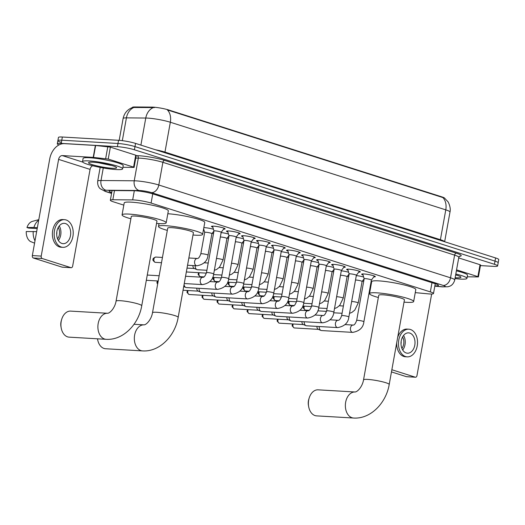 <?xml version="1.0" encoding="UTF-8"?>
<svg xmlns="http://www.w3.org/2000/svg" width="525" height="525" viewBox="0 0 525 525"><rect width="100%" height="100%" fill="white"/><g stroke="black" fill="none" stroke-linecap="round" stroke-linejoin="round"><path stroke-width="0.79" d="M203.838 227.647A6.523 0.82 10.2 0 1 204.671 227.673A6.523 0.82 10.2 0 1 213.452 229.235M212.848 227.213A6.937 0.866 10.2 0 1 211.47 226.419A6.937 0.866 10.2 0 1 213.688 226.177A6.937 0.866 10.2 0 1 221.123 227.338A6.937 0.866 10.2 0 1 225.127 228.874A6.937 0.866 10.2 0 1 223.565 229.136M227.863 231.991A6.937 0.866 10.2 0 1 226.492 231.197A6.937 0.866 10.2 0 1 228.703 230.954A6.937 0.866 10.2 0 1 236.138 232.116A6.937 0.866 10.2 0 1 240.148 233.651A6.937 0.866 10.2 0 1 238.586 233.92M242.885 236.768A6.937 0.866 10.2 0 1 241.513 235.974A6.937 0.866 10.2 0 1 243.725 235.732A6.937 0.866 10.2 0 1 251.16 236.893A6.937 0.866 10.2 0 1 255.17 238.429A6.937 0.866 10.2 0 1 253.601 238.698M257.906 241.546A6.937 0.866 10.2 0 1 256.528 240.752A6.937 0.866 10.2 0 1 258.746 240.509A6.937 0.866 10.2 0 1 266.182 241.671A6.937 0.866 10.2 0 1 270.185 243.206A6.937 0.866 10.2 0 1 268.623 243.475M272.921 246.323A6.937 0.866 10.2 0 1 271.55 245.529A6.937 0.866 10.2 0 1 273.761 245.287A6.937 0.866 10.2 0 1 281.197 246.448A6.937 0.866 10.2 0 1 285.206 247.984A6.937 0.866 10.2 0 1 283.644 248.253M287.943 251.101A6.937 0.866 10.2 0 1 286.571 250.307A6.937 0.866 10.2 0 1 288.783 250.064A6.937 0.866 10.2 0 1 296.218 251.226A6.937 0.866 10.2 0 1 300.228 252.761A6.937 0.866 10.2 0 1 298.659 253.03M302.964 255.878A6.937 0.866 10.2 0 1 301.593 255.084A6.937 0.866 10.2 0 1 303.804 254.842A6.937 0.866 10.2 0 1 311.24 256.01A6.937 0.866 10.2 0 1 315.243 257.539A6.937 0.866 10.2 0 1 313.681 257.808M317.979 260.656A6.937 0.866 10.2 0 1 316.608 259.862A6.937 0.866 10.2 0 1 318.819 259.619A6.937 0.866 10.2 0 1 326.255 260.787A6.937 0.866 10.2 0 1 330.264 262.316A6.937 0.866 10.2 0 1 328.702 262.585M333.001 265.433A6.937 0.866 10.2 0 1 331.629 264.639A6.937 0.866 10.2 0 1 333.841 264.397A6.937 0.866 10.2 0 1 341.276 265.565A6.937 0.866 10.2 0 1 345.286 267.094A6.937 0.866 10.2 0 1 343.717 267.363M348.023 270.211A6.937 0.866 10.2 0 1 346.651 269.417A6.937 0.866 10.2 0 1 348.863 269.174A6.937 0.866 10.2 0 1 356.298 270.342A6.937 0.866 10.2 0 1 360.301 271.871A6.937 0.866 10.2 0 1 358.739 272.14M363.038 274.988A6.937 0.866 10.2 0 1 361.666 274.194A6.937 0.866 10.2 0 1 363.877 273.958A6.937 0.866 10.2 0 1 371.313 275.12A6.937 0.866 10.2 0 1 375.322 276.649A6.937 0.866 10.2 0 1 373.761 276.918M415.255 292.628L427.928 293.829A12.226 1.536 -169.8 0 0 429.588 293.961A12.226 1.536 -169.8 0 0 433.492 293.534A12.226 1.536 -169.8 0 0 430.329 291.893L151.095 203.063A12.226 1.536 -169.8 0 0 132.674 199.907L112.836 199.743A12.226 1.536 -169.8 0 0 110.348 200.215A12.226 1.536 -169.8 0 0 113.512 201.863L123.815 205.137M444.701 198.233A11.005 1.378 -169.8 0 0 441.886 196.882L168.604 109.955A11.005 1.378 -169.8 0 0 152.027 107.113L134.662 106.969A11.005 1.378 -169.8 0 0 132.431 107.389L132.405 107.546M203.339 230.436L204.173 230.698M212.225 233.264L213.491 233.664M227.246 238.042L228.513 238.442M242.268 242.819L243.528 243.219M257.283 247.597L258.549 247.997M272.304 252.374L273.571 252.774M287.326 257.152L288.586 257.552M302.348 261.929L303.608 262.329M317.363 266.707L318.629 267.107M332.384 271.484L333.644 271.884M347.406 276.262L348.666 276.662M362.421 281.039L363.687 281.439M370.735 283.684L371.287 283.861M356.317 275.579A6.523 0.82 10.2 0 1 363.641 277.016M341.296 270.802A6.523 0.82 10.2 0 1 348.626 272.239M326.274 266.024A6.523 0.82 10.2 0 1 333.605 267.461M311.259 261.24A6.523 0.82 10.2 0 1 318.583 262.684M296.238 256.463A6.523 0.82 10.2 0 1 303.568 257.906M281.216 251.685A6.523 0.82 10.2 0 1 288.547 253.129M266.201 246.907A6.523 0.82 10.2 0 1 273.525 248.351M251.18 242.13A6.523 0.82 10.2 0 1 258.51 243.574M236.158 237.352A6.523 0.82 10.2 0 1 243.488 238.796M221.143 232.575A6.523 0.82 10.2 0 1 228.467 234.019M444.577 198.135L447.799 201.567C447.746 200.963 451.231 207.185 449.991 212.054A16.301 2.041 -169.8 0 0 445.777 209.862A14.267 10.218 -72.4 0 0 442.824 197.544L167.377 109.922A14.267 10.218 107.6 0 1 170.33 122.24A16.301 2.041 -169.8 0 0 147.656 118.099A16.301 2.041 -169.8 0 0 145.766 118.033L126.42 117.869A16.301 2.041 -169.8 0 0 123.112 118.499L119.182 140.346M58.99 144.933A12.226 1.536 10.2 0 1 57.304 143.804A12.226 1.536 10.2 0 1 61.208 143.384L117.403 146.672L117.974 143.489A12.226 1.536 10.2 0 1 134.984 146.593L495.016 261.122A12.226 1.536 10.2 0 1 498.179 262.769A12.226 1.536 10.2 0 0 495.016 261.122L134.984 146.593A12.226 1.536 10.2 0 0 117.974 143.489L61.779 140.201L117.974 143.489L118.552 140.3A12.226 1.536 10.2 0 1 135.555 143.41L495.587 257.939A12.226 1.536 10.2 0 1 498.75 259.586L497.602 265.952A12.226 1.536 10.2 0 1 493.703 266.372L480.447 265.598M61.038 142.268A12.226 1.536 10.2 0 1 57.875 140.621A12.226 1.536 10.2 0 1 61.779 140.201A12.226 1.536 10.2 0 0 57.875 140.621L58.452 137.438A12.226 1.536 10.2 0 1 62.35 137.018L118.552 140.3M154.507 107.572L133.79 107.5A14.267 11.419 90.5 0 0 126.42 117.869L122.318 140.667M434.877 285.843A12.226 1.536 -169.8 0 0 438.467 285.403A12.226 1.536 -169.8 0 0 435.31 283.756L152.814 193.896A12.226 1.536 -169.8 0 0 134.393 190.739L111.576 190.549A12.226 1.536 -169.8 0 0 109.095 191.021A12.226 1.536 -169.8 0 0 111.74 192.498M117.403 146.672A12.226 1.536 10.2 0 1 134.413 149.776L494.445 264.305A12.226 1.536 10.2 0 1 497.602 265.952M455.812 274.017A20.377 2.553 10.2 0 1 466.942 278.375A20.377 2.553 10.2 0 1 460.445 279.077A20.377 2.553 10.2 0 1 454.991 278.572M456.383 270.834A20.377 2.553 10.2 0 1 467.519 275.192L466.942 278.375M455.654 274.897A14.267 1.785 10.2 0 1 460.858 277.049A14.267 1.785 10.2 0 1 456.376 277.784A14.267 1.785 10.2 0 1 455.149 277.692M456.56 269.863L477.881 276.649L480.034 264.712L480.559 264.987L478.406 276.924L477.881 276.649M458.706 257.926L480.034 264.712M415.498 377.226L406.619 376.707A2.041 1.398 -86.7 0 1 406.383 376.668L415.255 377.186A2.041 1.398 93.3 0 0 415.498 377.226A2.041 1.398 93.3 0 0 416.968 375.624L431.655 294.007M391.466 371.917L406.383 376.668M391.86 369.738L415.255 377.186M467.224 276.819L478.406 276.924M406.212 352.977A10.192 6.996 93.3 0 0 407.407 353.2A10.192 6.996 93.3 0 0 414.914 344.315A10.192 6.996 93.3 0 0 409.795 333.08A10.192 6.996 93.3 0 0 408.601 332.857A10.192 6.996 93.3 0 0 401.1 341.742A10.192 6.996 93.3 0 0 406.212 352.977M402.701 350.017A10.192 6.996 93.3 0 0 403.548 335.468M401.074 341.972L401.192 341.985A8.151 5.598 -86.7 0 1 401.002 344.026M401.887 348.403A8.151 5.598 93.3 0 0 402.557 336.978M408.811 329.195A13.86 9.516 93.3 0 0 398.613 341.276A13.86 9.516 93.3 0 0 405.569 356.56A13.86 9.516 93.3 0 0 407.197 356.862A13.86 9.516 93.3 0 0 417.401 344.781A13.86 9.516 93.3 0 0 410.438 329.497A13.86 9.516 93.3 0 0 408.811 329.195L407.039 329.09A13.86 9.516 93.3 0 0 397.694 337.326M396.71 342.779A13.86 9.516 93.3 0 0 403.797 356.455A13.86 9.516 93.3 0 0 405.418 356.757L407.197 356.862M89.02 160.926A20.377 2.553 10.2 0 1 110.867 164.338A20.377 2.553 10.2 0 1 122.633 168.847A20.377 2.553 10.2 0 1 116.137 169.549A20.377 2.553 10.2 0 1 94.297 166.136A20.377 2.553 10.2 0 1 82.523 161.628A20.377 2.553 10.2 0 1 89.02 160.926M82.523 161.628L83.094 158.445A20.377 2.553 10.2 0 1 89.598 157.743A20.377 2.553 10.2 0 1 111.438 161.155A20.377 2.553 10.2 0 1 123.211 165.664L122.633 168.847M98.746 162.809L110.873 165.355M112.068 168.256A14.267 1.785 10.2 0 1 95.983 165.67A14.267 1.785 10.2 0 1 88.692 162.507A14.267 1.785 10.2 0 1 93.089 162.218A14.267 1.785 10.2 0 1 107.559 164.423A14.267 1.785 10.2 0 1 116.543 167.521A14.267 1.785 10.2 0 1 112.068 168.256M308.661 406.632L308.418 405.28A8.964 6.156 -86.7 0 1 308.766 399.4L309.159 398.088A13.04 8.958 93.3 0 0 308.661 406.632A13.04 8.958 93.3 0 0 315.066 415.59A13.04 8.958 93.3 0 0 316.595 415.872L353.568 418.031A13.04 8.958 -86.7 0 1 352.039 417.749A13.04 8.958 -86.7 0 1 345.489 403.364A13.04 8.958 -86.7 0 1 355.09 391.991L318.117 389.832A13.04 8.958 93.3 0 0 309.159 398.088M363.536 379.864A13.04 1.634 -169.8 0 1 367.697 379.411A13.04 1.634 -169.8 0 1 385.836 382.725A13.04 1.634 -169.8 0 1 389.209 384.484L404.427 299.873A13.04 1.634 -169.8 0 0 396.893 296.993A13.04 1.634 -169.8 0 0 382.915 294.807A13.04 1.634 -169.8 0 0 378.755 295.253L363.536 379.864C362.467 386.459 357.65 391.86 355.09 391.991M378.354 297.504A22.417 2.809 10.2 0 1 369.534 293.6A22.417 2.809 10.2 0 1 376.681 292.825A22.417 2.809 10.2 0 1 400.706 296.579A22.417 2.809 10.2 0 1 413.654 301.534A22.417 2.809 10.2 0 1 406.508 302.308A22.417 2.809 10.2 0 1 404.027 302.124M369.534 293.6L371.68 281.656A22.417 2.809 10.2 0 1 378.833 280.882A22.417 2.809 10.2 0 1 402.852 284.642A22.417 2.809 10.2 0 1 415.807 289.597L413.654 301.534M97.63 339.504L97.506 338.809A13.04 8.958 93.3 0 0 97.63 339.504A13.04 8.958 93.3 0 0 104.029 348.456A13.04 8.958 93.3 0 0 105.564 348.744L142.537 350.903A13.04 8.958 -86.7 0 1 141.002 350.621A13.04 8.958 -86.7 0 1 134.452 336.236A13.04 8.958 -86.7 0 1 144.06 324.863L134.032 324.279M152.499 312.736A13.04 1.634 -169.8 0 1 156.66 312.283A13.04 1.634 -169.8 0 1 174.805 315.597A13.04 1.634 -169.8 0 1 178.172 317.356L193.397 232.746A13.04 1.634 -169.8 0 0 185.863 229.865A13.04 1.634 -169.8 0 0 171.885 227.679A13.04 1.634 -169.8 0 0 167.724 228.126L152.499 312.736C151.43 319.331 146.619 324.732 144.06 324.863M167.324 230.377A22.417 2.809 10.2 0 1 158.498 226.465A22.417 2.809 10.2 0 1 165.651 225.691A22.417 2.809 10.2 0 1 189.676 229.451A22.417 2.809 10.2 0 1 202.624 234.406A22.417 2.809 10.2 0 1 195.471 235.18A22.417 2.809 10.2 0 1 192.997 234.997M167.816 213.754A22.417 2.809 10.2 0 1 191.835 217.514A22.417 2.809 10.2 0 1 204.77 222.469L202.624 234.406M61.189 327.908L60.953 326.557A8.964 6.156 -86.7 0 1 61.294 320.683L61.688 319.364A13.04 8.958 93.3 0 0 61.189 327.908A13.04 8.958 93.3 0 0 67.594 336.866A13.04 8.958 93.3 0 0 69.123 337.148L106.096 339.314A13.04 8.958 -86.7 0 1 104.567 339.025A13.04 8.958 -86.7 0 1 98.018 324.647A13.04 8.958 -86.7 0 1 107.618 313.274L70.645 311.108A13.04 8.958 93.3 0 0 61.688 319.364M116.064 301.14A13.04 1.634 -169.8 0 1 120.225 300.694A13.04 1.634 -169.8 0 1 138.364 304.008A13.04 1.634 -169.8 0 1 141.737 305.76L156.962 221.156A13.04 1.634 -169.8 0 0 149.428 218.269A13.04 1.634 -169.8 0 0 135.45 216.083A13.04 1.634 -169.8 0 0 131.289 216.536L116.064 301.14C114.995 307.742 110.178 313.136 107.618 313.274M130.882 218.787A22.417 2.809 10.2 0 1 122.062 214.876A22.417 2.809 10.2 0 1 129.216 214.102A22.417 2.809 10.2 0 1 153.241 217.862A22.417 2.809 10.2 0 1 166.189 222.817A22.417 2.809 10.2 0 1 159.036 223.591A22.417 2.809 10.2 0 1 156.555 223.401M122.062 214.876L124.208 202.939A22.417 2.809 10.2 0 1 131.362 202.164A22.417 2.809 10.2 0 1 155.387 205.918A22.417 2.809 10.2 0 1 168.335 210.873L166.189 222.817M371.378 280.081A3.668 0.459 -169.8 0 0 371.392 280.055A3.668 0.459 -169.8 0 0 369.272 279.241A3.668 0.459 -169.8 0 0 365.341 278.624A3.668 0.459 -169.8 0 0 364.166 278.755A3.668 0.459 -169.8 0 0 364.173 278.782M371.392 280.055L363.884 321.759A3.668 0.459 -169.8 0 0 362.775 321.215A3.668 0.459 -169.8 0 0 357.833 320.335A3.668 0.459 -169.8 0 0 356.665 320.46C355.425 323.735 354.25 325.27 353.141 325.06A3.668 2.52 -86.7 0 0 350.457 328.145A3.668 2.52 -86.7 0 0 352.131 332.246A3.668 2.52 -86.7 0 0 352.282 332.305A3.668 2.52 -86.7 0 0 352.715 332.384L321.536 330.56A3.668 2.52 -86.7 0 1 321.11 330.481A3.668 2.52 -86.7 0 1 320.952 330.422A3.668 2.52 -86.7 0 1 319.252 326.53M318.327 329.313A2.651 1.818 -86.7 0 1 318.216 329.273A2.651 1.818 -86.7 0 1 316.995 326.399M356.357 275.303A3.668 0.459 -169.8 0 0 356.37 275.277A3.668 0.459 -169.8 0 0 354.25 274.463A3.668 0.459 -169.8 0 0 350.319 273.847A3.668 0.459 -169.8 0 0 349.151 273.978A3.668 0.459 -169.8 0 0 349.151 274.004M356.37 275.277L348.863 316.982A3.668 0.459 -169.8 0 0 347.76 316.437A3.668 0.459 -169.8 0 0 342.818 315.558A3.668 0.459 -169.8 0 0 341.644 315.683C340.41 318.957 339.235 320.493 338.12 320.283A3.668 2.52 -86.7 0 0 335.436 323.367A3.668 2.52 -86.7 0 0 337.109 327.469A3.668 2.52 -86.7 0 0 337.26 327.528A3.668 2.52 -86.7 0 0 337.693 327.607L306.521 325.782A3.668 2.52 -86.7 0 1 306.088 325.703A3.668 2.52 -86.7 0 1 305.931 325.644A3.668 2.52 -86.7 0 1 304.238 321.753M303.312 324.535A2.651 1.818 -86.7 0 1 303.194 324.496A2.651 1.818 -86.7 0 1 301.98 321.622M341.335 270.526A3.668 0.459 -169.8 0 0 341.348 270.5A3.668 0.459 -169.8 0 0 339.229 269.686A3.668 0.459 -169.8 0 0 335.298 269.069A3.668 0.459 -169.8 0 0 334.13 269.2A3.668 0.459 -169.8 0 0 334.13 269.227L332.686 264.37M344.387 266.477L341.348 270.513L333.848 312.204A3.668 0.459 -169.8 0 0 332.738 311.66A3.668 0.459 -169.8 0 0 327.797 310.78A3.668 0.459 -169.8 0 0 326.629 310.905C325.388 314.18 324.214 315.715 323.105 315.505A3.668 2.52 -86.7 0 0 320.414 318.59A3.668 2.52 -86.7 0 0 322.094 322.691A3.668 2.52 -86.7 0 0 322.245 322.75A3.668 2.52 -86.7 0 0 322.672 322.829L291.5 321.005A3.668 2.52 -86.7 0 1 291.067 320.926A3.668 2.52 -86.7 0 1 290.909 320.867A3.668 2.52 -86.7 0 1 289.216 316.975M288.291 319.758A2.651 1.818 -86.7 0 1 288.179 319.718A2.651 1.818 -86.7 0 1 286.958 316.844M329.365 261.699L326.327 265.735A3.668 0.459 -169.8 0 0 326.333 265.716A3.668 0.459 -169.8 0 0 324.214 264.908A3.668 0.459 -169.8 0 0 320.283 264.292A3.668 0.459 -169.8 0 0 319.108 264.423A3.668 0.459 -169.8 0 0 319.115 264.449L317.664 259.593M326.333 265.716L318.826 307.427A3.668 0.459 -169.8 0 0 317.717 306.882A3.668 0.459 -169.8 0 0 312.775 306.003A3.668 0.459 -169.8 0 0 311.607 306.127C310.367 309.402 309.192 310.938 308.083 310.728A3.668 2.52 -86.7 0 0 305.399 313.812A3.668 2.52 -86.7 0 0 307.072 317.914A3.668 2.52 -86.7 0 0 307.223 317.973A3.668 2.52 -86.7 0 0 307.657 318.052L276.478 316.227A3.668 2.52 -86.7 0 1 276.052 316.148A3.668 2.52 -86.7 0 1 275.894 316.089A3.668 2.52 -86.7 0 1 274.194 312.198M273.269 314.98A2.651 1.818 -86.7 0 1 273.158 314.941A2.651 1.818 -86.7 0 1 271.937 312.067M311.299 260.971A3.668 0.459 -169.8 0 0 311.312 260.938A3.668 0.459 -169.8 0 0 309.192 260.131A3.668 0.459 -169.8 0 0 305.261 259.514A3.668 0.459 -169.8 0 0 304.093 259.639A3.668 0.459 -169.8 0 0 304.093 259.672M311.312 260.938L303.804 302.649A3.668 0.459 -169.8 0 0 302.702 302.105A3.668 0.459 -169.8 0 0 297.754 301.219A3.668 0.459 -169.8 0 0 296.586 301.35C295.345 304.625 294.177 306.16 293.062 305.95A3.668 2.52 -86.7 0 0 290.377 309.035A3.668 2.52 -86.7 0 0 292.051 313.136A3.668 2.52 -86.7 0 0 292.202 313.195A3.668 2.52 -86.7 0 0 292.635 313.274L261.457 311.45A3.668 2.52 -86.7 0 1 261.03 311.371A3.668 2.52 -86.7 0 1 260.873 311.312A3.668 2.52 -86.7 0 1 259.179 307.42M258.248 310.203A2.651 1.818 -86.7 0 1 258.136 310.163A2.651 1.818 -86.7 0 1 256.922 307.283M296.277 256.193A3.668 0.459 -169.8 0 0 296.29 256.161A3.668 0.459 -169.8 0 0 294.171 255.353A3.668 0.459 -169.8 0 0 290.24 254.737A3.668 0.459 -169.8 0 0 289.072 254.861A3.668 0.459 -169.8 0 0 289.072 254.894L287.628 250.038M299.329 252.144L296.29 256.18L288.789 297.872A3.668 0.459 -169.8 0 0 287.68 297.327A3.668 0.459 -169.8 0 0 282.739 296.441A3.668 0.459 -169.8 0 0 281.564 296.572C280.33 299.847 279.156 301.383 278.047 301.173A3.668 2.52 -86.7 0 0 275.356 304.257A3.668 2.52 -86.7 0 0 277.036 308.359A3.668 2.52 -86.7 0 0 277.187 308.418A3.668 2.52 -86.7 0 0 277.613 308.497L246.442 306.672A3.668 2.52 -86.7 0 1 246.008 306.593A3.668 2.52 -86.7 0 1 245.851 306.534A3.668 2.52 -86.7 0 1 244.158 302.643M243.232 305.425A2.651 1.818 -86.7 0 1 243.114 305.386A2.651 1.818 -86.7 0 1 241.9 302.505M284.307 247.367L281.269 251.403A3.668 0.459 -169.8 0 0 281.275 251.383A3.668 0.459 -169.8 0 0 279.156 250.576A3.668 0.459 -169.8 0 0 275.225 249.959A3.668 0.459 -169.8 0 0 274.05 250.084A3.668 0.459 -169.8 0 0 274.057 250.117M281.275 251.383L273.768 293.094A3.668 0.459 -169.8 0 0 272.659 292.55A3.668 0.459 -169.8 0 0 267.717 291.664A3.668 0.459 -169.8 0 0 266.549 291.795C265.309 295.07 264.134 296.605 263.025 296.395A3.668 2.52 -86.7 0 0 260.341 299.48A3.668 2.52 -86.7 0 0 262.014 303.581A3.668 2.52 -86.7 0 0 262.165 303.64A3.668 2.52 -86.7 0 0 262.598 303.719L231.42 301.895A3.668 2.52 -86.7 0 1 230.993 301.816A3.668 2.52 -86.7 0 1 230.836 301.757A3.668 2.52 -86.7 0 1 229.136 297.859M228.211 300.648A2.651 1.818 -86.7 0 1 228.099 300.602A2.651 1.818 -86.7 0 1 226.879 297.728M269.286 242.589L266.247 246.619A3.668 0.459 -169.8 0 0 266.254 246.606A3.668 0.459 -169.8 0 0 264.134 245.798A3.668 0.459 -169.8 0 0 260.203 245.182A3.668 0.459 -169.8 0 0 259.035 245.306A3.668 0.459 -169.8 0 0 259.035 245.339L257.591 240.483M266.254 246.606L258.746 288.317A3.668 0.459 -169.8 0 0 257.644 287.772A3.668 0.459 -169.8 0 0 252.696 286.886A3.668 0.459 -169.8 0 0 251.527 287.017C250.287 290.292 249.113 291.828 248.003 291.618A3.668 2.52 -86.7 0 0 245.319 294.702A3.668 2.52 -86.7 0 0 246.993 298.804A3.668 2.52 -86.7 0 0 247.144 298.863A3.668 2.52 -86.7 0 0 247.577 298.942L216.398 297.117A3.668 2.52 -86.7 0 1 215.972 297.038A3.668 2.52 -86.7 0 1 215.814 296.979A3.668 2.52 -86.7 0 1 214.121 293.081M213.189 295.87A2.651 1.818 -86.7 0 1 213.078 295.824A2.651 1.818 -86.7 0 1 211.864 292.95M251.219 241.854A3.668 0.459 -169.8 0 0 251.232 241.828A3.668 0.459 -169.8 0 0 249.113 241.021A3.668 0.459 -169.8 0 0 245.182 240.404A3.668 0.459 -169.8 0 0 244.013 240.529A3.668 0.459 -169.8 0 0 244.013 240.562L242.57 235.705M254.271 237.812L251.232 241.841L243.731 283.539A3.668 0.459 -169.8 0 0 242.622 282.995A3.668 0.459 -169.8 0 0 237.681 282.109A3.668 0.459 -169.8 0 0 236.506 282.24C235.272 285.515 234.098 287.05 232.988 286.84A3.668 2.52 -86.7 0 0 230.298 289.925A3.668 2.52 -86.7 0 0 231.978 294.026A3.668 2.52 -86.7 0 0 232.129 294.085A3.668 2.52 -86.7 0 0 232.555 294.164L201.383 292.34A3.668 2.52 -86.7 0 1 200.95 292.261A3.668 2.52 -86.7 0 1 200.793 292.202A3.668 2.52 -86.7 0 1 199.1 288.304M198.174 291.093A2.651 1.818 -86.7 0 1 198.056 291.047A2.651 1.818 -86.7 0 1 196.842 288.173M239.249 233.034L236.211 237.064A3.668 0.459 -169.8 0 0 236.211 237.051A3.668 0.459 -169.8 0 0 234.098 236.243A3.668 0.459 -169.8 0 0 230.167 235.627A3.668 0.459 -169.8 0 0 228.992 235.751A3.668 0.459 -169.8 0 0 228.998 235.784M236.211 237.051L228.71 278.762A3.668 0.459 -169.8 0 0 227.601 278.217A3.668 0.459 -169.8 0 0 222.659 277.331A3.668 0.459 -169.8 0 0 221.491 277.463C220.251 280.737 219.076 282.273 217.967 282.063A3.668 2.52 -86.7 0 0 215.283 285.147A3.668 2.52 -86.7 0 0 216.956 289.249A3.668 2.52 -86.7 0 0 217.107 289.301A3.668 2.52 -86.7 0 0 217.54 289.387L186.362 287.562A3.668 2.52 -86.7 0 1 185.935 287.483A3.668 2.52 -86.7 0 1 185.778 287.424A3.668 2.52 -86.7 0 1 184.078 284.557M221.183 232.299A3.668 0.459 -169.8 0 0 221.196 232.273A3.668 0.459 -169.8 0 0 219.076 231.466A3.668 0.459 -169.8 0 0 215.145 230.849A3.668 0.459 -169.8 0 0 213.977 230.974A3.668 0.459 -169.8 0 0 213.977 231.007L212.527 226.15M362.086 281.485A3.668 0.459 -169.8 0 0 362.099 281.459A3.668 0.459 -169.8 0 0 359.979 280.645A3.668 0.459 -169.8 0 0 356.048 280.035A3.668 0.459 -169.8 0 0 355.517 280.015M347.064 276.708A3.668 0.459 -169.8 0 0 347.077 276.682A3.668 0.459 -169.8 0 0 344.958 275.868A3.668 0.459 -169.8 0 0 341.027 275.257A3.668 0.459 -169.8 0 0 340.495 275.238M326.629 310.905L334.13 269.2L332.056 271.917A3.668 0.459 -169.8 0 0 332.062 271.904A3.668 0.459 -169.8 0 0 329.943 271.09A3.668 0.459 -169.8 0 0 326.012 270.48A3.668 0.459 -169.8 0 0 325.48 270.46M317.028 267.153A3.668 0.459 -169.8 0 0 317.041 267.127A3.668 0.459 -169.8 0 0 314.921 266.313A3.668 0.459 -169.8 0 0 310.99 265.702A3.668 0.459 -169.8 0 0 310.459 265.683M304.08 259.626L302.019 262.362A3.668 0.459 -169.8 0 0 302.019 262.349A3.668 0.459 -169.8 0 0 299.9 261.535A3.668 0.459 -169.8 0 0 295.969 260.918A3.668 0.459 -169.8 0 0 295.437 260.905M286.991 257.598A3.668 0.459 -169.8 0 0 287.004 257.572A3.668 0.459 -169.8 0 0 284.885 256.758A3.668 0.459 -169.8 0 0 280.954 256.141A3.668 0.459 -169.8 0 0 280.416 256.128M274.043 250.071L271.976 252.807A3.668 0.459 -169.8 0 0 271.983 252.794A3.668 0.459 -169.8 0 0 269.863 251.98A3.668 0.459 -169.8 0 0 265.932 251.363A3.668 0.459 -169.8 0 0 265.401 251.35M251.527 287.017L259.035 245.306L256.961 248.03A3.668 0.459 -169.8 0 0 256.961 248.017A3.668 0.459 -169.8 0 0 254.842 247.203A3.668 0.459 -169.8 0 0 250.911 246.586A3.668 0.459 -169.8 0 0 250.379 246.573M241.933 243.265A3.668 0.459 -169.8 0 0 241.94 243.239A3.668 0.459 -169.8 0 0 239.827 242.425A3.668 0.459 -169.8 0 0 235.896 241.808A3.668 0.459 -169.8 0 0 235.357 241.795M226.912 238.488A3.668 0.459 -169.8 0 0 226.925 238.462A3.668 0.459 -169.8 0 0 224.805 237.648A3.668 0.459 -169.8 0 0 220.874 237.031A3.668 0.459 -169.8 0 0 220.343 237.018M206.902 270.283L197.512 269.732A3.668 2.52 -86.7 0 1 197.078 269.653A3.668 2.52 -86.7 0 1 196.921 269.594A3.668 2.52 -86.7 0 1 195.228 265.702M194.302 268.485A2.651 1.818 -86.7 0 1 194.184 268.446A2.651 1.818 -86.7 0 1 192.97 265.571M211.89 233.71A3.668 0.459 -169.8 0 0 211.903 233.684A3.668 0.459 -169.8 0 0 209.783 232.87A3.668 0.459 -169.8 0 0 205.852 232.253A3.668 0.459 -169.8 0 0 204.684 232.385A3.668 0.459 -169.8 0 0 204.684 232.411L203.621 228.848M108.222 159.062L93.214 157.388L95.36 145.451L110.375 147.118L108.222 159.062L133.573 167.121L135.719 155.183L136.251 155.459L134.098 167.396L133.573 167.121M110.375 147.118L135.719 155.183M95.36 145.451L64.437 143.64A16.301 11.675 -72.4 0 0 49.737 158.872L32.34 255.577L41.212 256.095L58.61 159.39A4.075 2.92 107.6 0 1 62.285 155.584L93.214 157.388M71.183 267.704L62.311 267.186A2.041 1.398 -86.7 0 1 62.075 267.14L70.947 267.658A2.041 1.398 93.3 0 0 71.183 267.704A2.041 1.398 93.3 0 0 72.66 266.096L90.064 169.391A4.075 2.92 107.6 0 1 92.722 165.749M41.212 256.095A2.041 1.398 93.3 0 0 42.21 258.517L33.337 257.998L62.075 267.14M33.337 257.998A2.041 1.398 -86.7 0 1 32.34 255.577M42.21 258.517L70.947 267.658M122.916 167.291L134.098 167.396M61.904 243.449A10.192 6.996 93.3 0 0 63.098 243.672A10.192 6.996 93.3 0 0 70.599 234.787A10.192 6.996 93.3 0 0 65.487 223.552A10.192 6.996 93.3 0 0 64.293 223.328A10.192 6.996 93.3 0 0 56.785 232.214A10.192 6.996 93.3 0 0 61.904 243.449M58.387 240.496A10.192 6.996 93.3 0 0 59.24 225.94M56.759 232.45L56.877 232.457A8.151 5.598 -86.7 0 1 56.693 234.498M57.579 238.875A8.151 5.598 93.3 0 0 58.249 227.45M64.503 219.667L62.731 219.562A13.86 9.516 93.3 0 0 52.526 231.65A13.86 9.516 93.3 0 0 59.483 246.927A13.86 9.516 93.3 0 0 61.11 247.229L62.888 247.334A13.86 9.516 93.3 0 0 73.087 235.252A13.86 9.516 93.3 0 0 66.13 219.968A13.86 9.516 93.3 0 0 64.503 219.667A13.86 9.516 93.3 0 0 54.298 231.748A13.86 9.516 93.3 0 0 61.261 247.032A13.86 9.516 93.3 0 0 62.888 247.334M38.706 220.185A13.447 9.233 93.3 0 0 33.915 227.456L26.965 227.548L28.632 228.08L37.196 228.578M37.36 227.653L33.915 227.456M34.571 243.154L30.345 241.461A10.598 7.278 93.3 0 1 26.25 231.525L36.645 231.637M33.2 231.433A13.447 9.233 93.3 0 0 34.998 240.798M38.804 219.66L32.53 221.327A10.598 7.278 93.3 0 0 26.965 227.548M134.662 106.969L134.564 107.54M152.027 107.113L151.922 107.691M168.604 109.955L168.538 110.342M441.886 196.882L441.814 197.275M431.983 282.699L430.329 291.893M114.483 190.568L112.836 199.743M134.321 190.739L132.674 199.907M152.749 193.876L151.095 203.063M164.883 152.736A4.075 2.92 107.6 0 1 164.962 152.086L440.409 239.708A16.301 2.041 10.2 0 1 444.59 241.717M155.577 149.776A16.301 2.041 10.2 0 1 164.962 152.086L170.33 122.24L445.777 209.862L440.409 239.708A4.075 2.92 107.6 0 0 440.331 240.358M153.195 107.632A14.267 11.419 90.5 0 0 145.766 118.033L140.89 145.103M135.555 143.41L134.413 149.776M495.587 257.939L494.445 264.305M62.35 137.018L61.208 143.384M434.831 286.072L441.571 286.709A8.151 1.024 -169.8 0 0 442.68 286.794A8.151 1.024 -169.8 0 0 443.172 285.416L151.456 192.616A8.151 1.024 -169.8 0 0 140.123 190.549A8.151 1.024 -169.8 0 0 139.178 190.516L105.945 190.234A8.151 1.024 -169.8 0 0 106.398 191.645L111.595 193.298M100.177 167.39L97.703 181.145A16.301 2.041 10.2 0 1 101.01 180.515L134.243 180.797A16.301 2.041 10.2 0 1 136.132 180.863A16.301 2.041 10.2 0 1 158.806 185.003L450.522 277.804A16.301 2.041 10.2 0 1 454.735 279.996L458.817 257.309A16.301 2.041 -169.8 0 0 454.604 255.117L162.888 162.323A16.301 2.041 -169.8 0 0 140.214 158.183A16.301 2.041 -169.8 0 0 138.324 158.11L135.772 158.091M136.211 155.676L137.091 155.682A18.342 2.297 10.2 0 1 164.725 160.42L456.442 253.214A2.041 1.457 -72.4 0 0 454.604 255.117L450.522 277.804A8.151 5.834 107.6 0 1 443.172 285.416M137.091 155.682A2.041 1.634 -89.5 0 1 138.324 158.11L134.243 180.797A8.151 6.523 90.5 0 0 139.178 190.516M456.442 253.214A18.342 2.297 10.2 0 1 459.368 256.331M151.456 192.616A8.151 5.834 107.6 0 0 158.806 185.003L162.888 162.323A2.041 1.457 -72.4 0 1 164.725 160.42M105.945 190.234A8.151 6.523 90.5 0 1 101.01 180.515L103.274 167.954M106.398 191.645A8.151 5.834 107.6 0 1 105.361 191.454L111.569 193.43M441.571 286.709A8.151 4.502 95.4 0 0 442.234 286.86L434.818 286.158M292.458 323.938L292.11 325.795L293.915 327.843L294.564 327.961A2.651 1.818 -86.7 0 1 294.249 327.908A2.651 1.818 -86.7 0 1 293.186 323.984M293.915 327.843A2.651 1.897 -72.4 0 0 294.249 327.908M277.436 319.161L277.088 321.018L278.893 323.065L279.543 323.183A2.651 1.818 -86.7 0 1 279.234 323.131A2.651 1.818 -86.7 0 1 278.165 319.207M278.893 323.065A2.651 1.897 -72.4 0 0 279.234 323.131M262.415 314.383L262.073 316.24L263.878 318.288L264.521 318.406A2.651 1.818 -86.7 0 1 264.213 318.353A2.651 1.818 -86.7 0 1 263.15 314.429M263.878 318.288A2.651 1.897 -72.4 0 0 264.213 318.353M247.4 309.606L247.052 311.463L248.857 313.51L249.506 313.628A2.651 1.818 -86.7 0 1 249.191 313.569A2.651 1.818 -86.7 0 1 248.128 309.652M248.857 313.51A2.651 1.897 -72.4 0 0 249.191 313.569M232.378 304.828L232.03 306.685L233.835 308.733L234.485 308.851A2.651 1.818 -86.7 0 1 234.176 308.792A2.651 1.818 -86.7 0 1 233.107 304.874M233.835 308.733A2.651 1.897 -72.4 0 0 234.176 308.792M217.357 300.051L217.015 301.901L218.82 303.955L219.463 304.073A2.651 1.818 -86.7 0 1 219.155 304.014A2.651 1.818 -86.7 0 1 218.092 300.097M218.82 303.955A2.651 1.897 -72.4 0 0 219.155 304.014M202.335 295.273L201.994 297.124L203.798 299.178L204.448 299.296A2.651 1.818 -86.7 0 1 204.133 299.237A2.651 1.818 -86.7 0 1 203.07 295.319M203.798 299.178A2.651 1.897 -72.4 0 0 204.133 299.237M187.32 290.496L186.972 292.346L188.777 294.4L189.427 294.518A2.651 1.818 -86.7 0 1 189.118 294.459A2.651 1.818 -86.7 0 1 188.048 290.542M188.777 294.4A2.651 1.897 -72.4 0 0 189.118 294.459M157.808 283.244A2.651 1.818 -86.7 0 1 158.012 280.987M224.227 228.257L221.189 232.286L213.688 273.984A3.668 0.459 -169.8 0 0 212.586 273.44A3.668 0.459 -169.8 0 0 207.637 272.554A3.668 0.459 -169.8 0 0 206.469 272.685C205.229 275.96 204.054 277.495 202.945 277.285L185.568 276.268M213.688 273.984C213.104 279.786 209.377 283.329 202.519 284.609A3.668 2.52 -86.7 0 1 202.086 284.524A3.668 2.52 -86.7 0 1 201.935 284.471A3.668 2.52 -86.7 0 1 200.261 280.37A3.668 2.52 -86.7 0 1 202.945 277.285M303.601 306.114L303.26 307.965L305.064 310.012L305.707 310.137A2.651 1.818 -86.7 0 1 305.399 310.078A2.651 1.818 -86.7 0 1 304.336 306.154M305.064 310.012A2.651 1.897 -72.4 0 0 305.399 310.078M356.665 320.46L364.166 278.755L362.099 281.472L358.234 302.951A3.668 0.459 -169.8 0 0 357.125 302.407A3.668 0.459 -169.8 0 0 352.183 301.521A3.668 0.459 -169.8 0 0 351.652 301.507M288.586 301.337L288.238 303.188L290.043 305.235L290.692 305.36A2.651 1.818 -86.7 0 1 290.377 305.301A2.651 1.818 -86.7 0 1 289.314 301.376M290.043 305.235A2.651 1.897 -72.4 0 0 290.377 305.301M347.077 276.682L343.212 298.174A3.668 0.459 -169.8 0 0 342.103 297.629A3.668 0.459 -169.8 0 0 337.162 296.743A3.668 0.459 -169.8 0 0 336.63 296.73M273.564 296.559L273.217 298.41L275.021 300.457L275.671 300.582A2.651 1.818 -86.7 0 1 275.363 300.523A2.651 1.818 -86.7 0 1 274.293 296.599M275.021 300.457A2.651 1.897 -72.4 0 0 275.363 300.523M332.062 271.904L328.191 293.396A3.668 0.459 -169.8 0 0 327.088 292.852A3.668 0.459 -169.8 0 0 322.14 291.966A3.668 0.459 -169.8 0 0 321.608 291.952M258.543 291.782L258.202 293.632L260.006 295.68L260.649 295.805A2.651 1.818 -86.7 0 1 260.341 295.746A2.651 1.818 -86.7 0 1 259.278 291.821M260.006 295.68A2.651 1.897 -72.4 0 0 260.341 295.746M319.102 264.403L317.034 267.14L313.176 288.612A3.668 0.459 -169.8 0 0 312.067 288.074A3.668 0.459 -169.8 0 0 307.125 287.188A3.668 0.459 -169.8 0 0 306.593 287.175M243.521 287.004L243.18 288.855L244.985 290.902L245.634 291.027A2.651 1.818 -86.7 0 1 245.319 290.968A2.651 1.818 -86.7 0 1 244.256 287.044M244.985 290.902A2.651 1.897 -72.4 0 0 245.319 290.968M302.019 262.349L298.154 283.835A3.668 0.459 -169.8 0 0 297.045 283.297A3.668 0.459 -169.8 0 0 292.103 282.411A3.668 0.459 -169.8 0 0 291.572 282.397M228.506 282.227L228.158 284.077L229.963 286.125L230.613 286.25A2.651 1.818 -86.7 0 1 230.304 286.191A2.651 1.818 -86.7 0 1 229.235 282.266M229.963 286.125A2.651 1.897 -72.4 0 0 230.304 286.191M289.058 254.848L286.998 257.585L283.132 279.057A3.668 0.459 -169.8 0 0 282.03 278.519A3.668 0.459 -169.8 0 0 277.082 277.633A3.668 0.459 -169.8 0 0 276.55 277.62M213.485 277.449L213.143 279.3L214.948 281.348L215.591 281.472A2.651 1.818 -86.7 0 1 215.283 281.413A2.651 1.818 -86.7 0 1 214.22 277.489M214.948 281.348A2.651 1.897 -72.4 0 0 215.283 281.413M271.983 252.794L268.118 274.28A3.668 0.459 -169.8 0 0 267.008 273.742A3.668 0.459 -169.8 0 0 262.067 272.856A3.668 0.459 -169.8 0 0 261.535 272.842M198.463 272.672L198.122 274.522L199.927 276.57L200.576 276.695A2.651 1.818 -86.7 0 1 200.261 276.636A2.651 1.818 -86.7 0 1 199.198 272.711M199.927 276.57A2.651 1.897 -72.4 0 0 200.261 276.636M256.961 248.017L253.096 269.502A3.668 0.459 -169.8 0 0 251.987 268.964A3.668 0.459 -169.8 0 0 247.045 268.078A3.668 0.459 -169.8 0 0 246.514 268.065M244 240.516L241.94 243.252L238.074 264.725A3.668 0.459 -169.8 0 0 236.972 264.187A3.668 0.459 -169.8 0 0 232.024 263.301A3.668 0.459 -169.8 0 0 231.492 263.287M226.925 238.462L223.059 259.947A3.668 0.459 -169.8 0 0 221.95 259.402A3.668 0.459 -169.8 0 0 217.009 258.523A3.668 0.459 -169.8 0 0 216.477 258.51M155.827 257.066C153.753 257.762 152.821 258.556 153.031 259.448C152.572 259.888 153.182 260.813 154.868 262.238L155.518 262.356A2.651 1.818 -86.7 0 1 155.203 262.303A2.651 1.818 -86.7 0 1 153.871 259.376A2.651 1.818 -86.7 0 1 155.827 257.066L162.448 257.453M154.868 262.238A2.651 1.897 -72.4 0 0 155.203 262.303M206.469 272.685L213.977 230.974L211.903 233.697L208.038 255.17A3.668 0.459 -169.8 0 0 206.929 254.625A3.668 0.459 -169.8 0 0 201.987 253.746A3.668 0.459 -169.8 0 0 200.819 253.87L204.684 232.385M208.038 255.17C207.447 260.978 203.726 264.521 196.862 265.794A3.668 2.52 -86.7 0 1 196.435 265.716A3.668 2.52 -86.7 0 1 196.284 265.663A3.668 2.52 -86.7 0 1 194.604 261.555A3.668 2.52 -86.7 0 1 197.295 258.471L188.856 257.978M58.61 159.39L90.064 169.391M62.285 155.584L82.707 162.081M95.642 145.471L93.489 157.415M105.669 158.563L107.815 146.626M435.251 283.736L433.492 293.534M112.088 190.549L110.348 200.215M132.536 107.5C127.431 109.449 124.287 113.111 123.112 118.499M449.991 212.054L444.649 241.736M442.234 286.86L447.983 286.762L449.741 286.21C449.945 286.151 453.351 285.062 454.735 279.996M459.637 256.161L458.817 257.309M57.304 143.804L57.875 140.621M97.703 181.145C97.237 186.421 100.085 188.626 100.249 188.738L105.361 191.454M389.209 384.484C386.17 402.938 370.663 419.212 353.568 418.031M178.172 317.356C175.133 335.803 159.633 352.085 142.537 350.903M158.498 226.465L159.016 223.584M141.737 305.76C138.698 324.214 123.191 340.489 106.096 339.314M371.385 280.068L374.423 276.032M353.141 325.06L344.977 324.581M364.166 278.768L362.723 273.932M352.715 332.384C359.572 331.104 363.3 327.567 363.884 321.759M318.216 329.273L320.952 330.422M294.564 327.961L318.419 329.359M356.37 275.29L359.402 271.254M338.12 320.283L329.956 319.804M341.644 315.683L349.151 273.978L347.708 269.154M337.693 327.607C344.551 326.327 348.278 322.79 348.863 316.982M303.194 324.496L305.931 325.644M279.543 323.183L303.404 324.581M323.105 315.505L314.934 315.026M322.672 322.829C329.536 321.549 333.257 318.012 333.848 312.204M288.179 319.718L290.909 320.867M264.521 318.406L288.382 319.804M308.083 310.728L299.913 310.249M319.108 264.423L311.607 306.127M307.657 318.052C314.514 316.772 318.235 313.228 318.826 307.427M273.158 314.941L275.894 316.089M249.506 313.628L273.361 315.026M311.312 260.958L314.344 256.922M293.062 305.95L284.898 305.471M304.087 259.658L302.649 254.815M304.093 259.639L296.586 301.35M292.635 313.274C299.493 311.994 303.22 308.451 303.804 302.649M258.136 310.163L260.873 311.312M234.485 308.851L258.346 310.249M278.047 301.173L269.876 300.694M289.072 254.861L281.564 296.572M277.613 308.497C284.478 307.217 288.199 303.673 288.789 297.872M243.114 305.386L245.851 306.534M219.463 304.073L243.324 305.471M263.025 296.395L254.855 295.916M266.549 291.795L274.05 250.084L272.606 245.26M262.598 303.719C269.456 302.439 273.177 298.896 273.768 293.094M228.099 300.602L230.836 301.757M204.448 299.296L228.303 300.694M248.003 291.618L239.84 291.139M247.577 298.942C254.435 297.662 258.162 294.118 258.746 288.317M213.078 295.824L215.814 296.979M189.427 294.518L213.288 295.916M232.988 286.84L224.818 286.361M244.013 240.529L236.506 282.24M232.555 294.164C239.42 292.884 243.141 289.341 243.731 283.539M198.056 291.047L200.793 292.202M183.054 290.246L198.266 291.139M217.967 282.063L209.797 281.584M221.491 277.463L228.992 235.751L227.548 230.928M217.54 289.387C224.398 288.107 228.119 284.563 228.71 278.762M183.717 286.558L185.778 287.424M157.277 280.941L156.936 282.791L157.644 284.163M147.263 275.048L159.16 275.743M202.519 284.609L184.262 283.539M146.317 280.298L158.215 280.993M349.519 313.346L351.927 312.395L354.762 310.111L358.234 302.951M343.383 306.009L339.321 305.773M342.077 313.281L333.729 312.795M305.707 310.137L309.146 310.334M317.776 310.839L326.53 311.351M347.077 276.695L349.138 273.958M334.497 308.569L336.906 307.617L339.741 305.333L343.212 298.174M328.368 301.232L324.299 300.996M327.055 308.503L318.708 308.017M290.692 305.36L294.131 305.557M302.761 306.062L311.509 306.574M319.482 303.791L321.884 302.84L324.719 300.556L328.191 293.396M313.346 296.454L309.284 296.218M312.04 303.726L303.686 303.24M275.671 300.582L279.11 300.779M287.739 301.284L296.494 301.796M304.461 299.014L306.869 298.062L309.704 295.778L313.176 288.612M298.325 291.677L294.262 291.441M297.019 298.948L288.671 298.463M260.649 295.805L264.088 296.002M272.718 296.507L281.472 297.019M289.439 294.236L291.848 293.285L294.683 291.001L298.154 283.835M283.31 286.899L279.241 286.663M281.997 294.171L273.65 293.685M245.634 291.027L249.073 291.224M257.703 291.729L266.451 292.241M274.424 289.459L276.826 288.507L279.661 286.223L283.132 279.057M268.288 282.122L264.226 281.886M266.982 289.393L258.628 288.908M230.613 286.25L234.052 286.447M242.681 286.952L251.436 287.464M259.402 284.681L261.804 283.73L264.646 281.446L268.118 274.28M253.267 277.344L249.204 277.108M251.961 284.616L243.613 284.13M215.591 281.472L219.03 281.669M227.66 282.174L236.414 282.686M244.381 279.904L246.789 278.946L249.624 276.668L253.096 269.502M238.252 272.567L234.183 272.331M236.939 279.838L228.592 279.353M200.576 276.695L204.015 276.892M212.645 277.397L221.393 277.909M229.366 275.126L231.768 274.168L234.603 271.891L238.074 264.725M223.23 267.789L219.168 267.553M221.924 275.061L213.57 274.575M186.342 271.957L206.377 273.131M226.918 238.475L228.979 235.738M214.344 270.349L216.746 269.391L219.581 267.113L223.059 259.947M208.208 263.012L204.146 262.776M194.184 268.446L196.921 269.594M187.038 268.098L194.394 268.531M197.295 258.471C198.404 258.681 199.579 257.152 200.819 253.87M196.862 265.794L187.55 265.25M155.518 262.356L161.503 262.71"/></g></svg>
